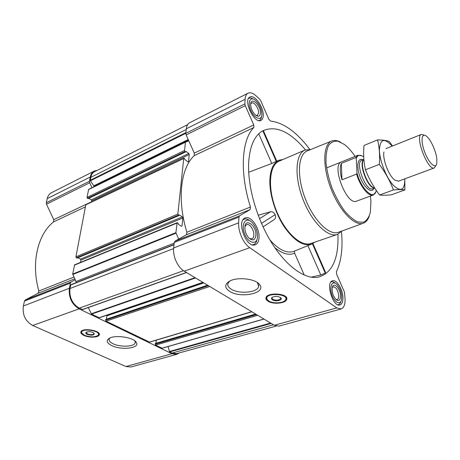 <?xml version="1.0" encoding="UTF-8"?>
<svg xmlns="http://www.w3.org/2000/svg" width="460" height="460" viewBox="0 0 460 460"><rect width="100%" height="100%" fill="white"/><g stroke="black" fill="none" stroke-linecap="round" stroke-linejoin="round"><path stroke-width="0.69" d="M257.307 282.526L258.692 286.448C257.721 292.612 238.976 294.36 231.156 289.121C228.511 287.454 227.407 285.62 227.844 283.63L229.505 281.209M74.773 278.806L38.128 293.267L25.288 299.949L24.46 301.099L23.374 306.003C22.276 314.824 25.386 321.322 32.689 325.49L125.925 366.528L130.927 366.988L176.858 354.309L179.446 352.877M38.128 293.267L38.864 291.007C30.837 263.005 37.685 234.468 53.521 221.898L53.751 219.673L46.489 204.205L46.287 202.756L47.202 198.628C47.863 195.845 49.266 193.884 51.422 192.757L94.254 171.062C92.167 172.161 90.833 174.15 90.252 177.019L89.453 181.269L89.688 182.781L91.983 187.737M263.442 130.807L262.873 130.904L276.253 161.391L276.748 161.126L263.448 130.807M305.457 149.868C289.673 131.112 275.218 124.873 262.073 131.163C254.15 136.183 249.677 146.774 248.653 162.943C247.509 186.375 256.732 218.839 271.647 242.776C286.574 266.742 305.175 279.617 318.222 277.202C332.235 273.09 338.801 258.767 337.928 234.226M311.121 277.173L320.787 274.965L325.254 273.067L325.548 272.349L312.886 243.489M282.865 159.539L279.588 160.103C273.619 162.345 270.377 169.038 269.847 180.182C269.445 194.361 275.39 213.572 284.458 227.113C294.486 241.086 303.611 246.715 311.846 244.001L314.692 242.202M248.693 172.236L271.785 163.472L276.253 161.391M263.057 226.866L274.056 219.696C275.655 218.471 276.011 216.792 275.12 214.665C274.148 212.554 272.63 211.588 270.566 211.761L258.169 215.257M269.893 239.873C278.978 250.113 287.109 253.88 294.291 251.183L311.621 244.093M294.446 251.12L294.624 253.201C288.949 255.668 282.336 253.805 274.792 247.606M304.29 275.103L294.624 253.201M342.93 297.551C342.999 301.72 341.998 304.192 339.928 304.951C332.971 307.573 325.26 282.239 332.534 280.807C336.599 279.243 342.827 289.357 342.93 297.551M263.229 115.569C263.12 118.065 262.367 119.669 260.969 120.388C254.317 124.355 242.713 99.866 249.941 97.014C254.575 94.185 263.844 107.272 263.229 115.569M259.032 237.463C258.83 241.379 257.577 243.811 255.271 244.772C246.393 248.791 235.911 220.696 245.255 217.959C250.867 215.332 259.658 227.93 259.032 237.463M309.798 149.396C296.884 132.181 283.808 122.739 270.572 121.078L268.83 119.243L260.693 100.642L259.699 99.182L256.111 95.881C252.994 93.081 250.297 92.184 248.038 93.184C246.301 94.11 245.329 96.134 245.128 99.262L244.887 103.908L245.266 105.639L253.759 124.959L253.862 127.523C241.684 139.501 239.39 172.287 250.453 207.017L250.113 209.622L239.533 215.832L238.953 217.097L238.648 222.864C238.038 231.501 243.432 243.553 249.74 247.687L336.777 307.895L341.067 308.971C343.839 307.953 345.172 304.658 345.069 299.086L344.465 292.135L336.668 274.304L336.421 271.624C341.314 261.286 342.999 247.969 341.469 231.667M80.529 262.373L80.943 260.084L182.844 217.988L182.039 225.952L181.407 226.291L178.417 224.325L178.06 223.1L177.152 222.692L74.629 264.793L72.686 274.051L75.227 279.778L71.127 281.951L70.34 283.13L69.385 288.236C68.517 297.442 71.754 304.313 79.103 308.855L171.954 353.728L176.858 354.309M80.943 260.084L80.5 259.124L182.361 216.919L179.394 214.929L178.848 215.539L177.853 214.118L183.724 158.493L184.322 158.257L185.138 159.764L187.945 161.862L188.531 161.621L189.25 154.514L188.79 153.49L186.012 151.38L185.673 151.909L185.035 151.512L184.569 150.483L185.443 142.203L188.767 140.812L194.287 153.123L194.275 155.589C180.722 167.888 176.789 199.525 186.898 232.248L186.415 234.755L174.915 241.201L174.242 242.443L173.656 247.963C172.609 256.243 177.755 267.49 184.242 271.164L274.321 325.266L278.892 326.14L341.067 308.971M77.93 257.732L80.5 259.124M183.914 158.171L85.842 204.596L75.9 256.852L76.354 257.813L77.142 257.979M88.809 198.294L91.339 199.858L91.764 200.778L91.557 201.888M185.564 141.968L88.648 189.365L87.026 197.392L87.457 198.312L88.199 198.507M177.152 222.692L175.892 232.668L178.681 239.091M182.844 217.988L182.361 216.919M187.628 124.648L94.599 171.678C92.604 172.724 91.327 174.622 90.775 177.359L90.367 180.809L93.851 185.8L188.203 139.552M255.645 314.048L155.33 343.465L155.146 344.229L155.56 345.115L162.167 348.243L263.965 319.044M207.644 285.223L105.811 319.401L105.587 320.189L106.03 321.137L149.615 342.136L251.873 311.782M88.291 307.567L91.511 314.111L99.348 317.768L203.044 282.457M174.024 244.513L70.88 284.688L69.977 288.529C69.15 297.292 72.237 303.83 79.224 308.16L82.656 309.522M248.038 93.184L189.687 122.734C187.789 123.74 186.662 125.758 186.3 128.8L185.823 133.308L186.145 134.952L188.767 140.812M267.938 301.162C266.38 300.156 265.725 299.052 265.966 297.856C266.823 291.887 288.65 293.365 286.747 299.259C286.195 303.387 273.022 304.687 267.938 301.162M229.569 291.318C224.664 287.977 224.457 284.717 228.959 281.52C236.158 276.684 254.926 278.415 259.365 284.303C267.467 292.934 240.873 298.914 229.569 291.318M168.021 346.564L169.625 351.929L172.017 353.084L176.703 353.636L276.201 326.094M93.897 186.8L93.851 185.8M76.32 282.572L75.227 279.778M106.513 319.165L106.921 315.192M156.268 340.164L155.917 343.292M97.221 170.349L94.254 171.062M83.95 335.443C81.598 334.328 80.575 333.155 80.879 331.93C81.915 327.399 101.234 330.504 99.279 334.857C98.676 337.594 89.131 337.945 83.95 335.443M111.855 345.65C106.835 343.125 105.909 340.716 109.077 338.428C114.741 334.592 133.4 337.26 136.2 342.251C140.748 348.047 121.814 350.583 111.855 345.65M342.039 230.972L337.439 234.41L310.92 243.489C300.943 247.238 284.47 231.949 275.954 209.616C267.317 187.329 269.313 164.973 279.237 161.098L305.003 150.046L310.69 149.523M259.498 218.672L270.566 211.761M261.481 223.387L275.12 214.665M320.787 274.965L307.889 245.623M325.254 273.067L312.392 243.748M271.785 163.472L258.738 133.791M370.38 196.086L370.933 201.394L370.357 212.376C368.983 217.298 366.718 220.581 363.544 222.214L357.857 221.961C353.493 219.955 348.95 216.142 344.235 210.507C339.624 203.981 335.547 196.489 332.005 188.036C328.969 179.388 326.979 171.097 326.031 163.168C325.766 155.831 326.583 149.966 328.48 145.567C330.935 142.232 334.092 140.783 337.956 141.22L344.206 144.359C347.915 147.137 351.549 151.15 355.103 156.4M375.711 192.199L373.255 195.034L356.546 201.141C346.765 206.022 330.918 164.818 341.469 161.92M369.213 216.234C367.954 219.84 366.016 222.151 363.4 223.163C354.832 226.694 339.474 210.939 330.895 188.462C322.207 166.025 323.064 144.066 331.804 140.978C334.414 139.995 337.387 140.409 340.728 142.232M363.4 223.163L338.56 232.248C329.44 235.974 313.651 220.605 305.17 198.369C296.568 176.174 298.005 154.215 307.286 150.903L331.7 141.024M337.439 234.41C327.922 238.01 311.679 222.117 302.945 199.22C294.089 176.37 295.516 153.72 305.003 150.046M267.455 299.943L265.966 297.856M286.747 299.259L286.752 298.379L285.188 300.38M280.387 297.459L280.784 298.511C279.07 300.42 276.391 300.685 272.751 299.316L271.923 297.913L272.349 297.263M272.389 299.816C271.187 298.971 271.147 298.137 272.268 297.309C275.494 295.981 278.375 296.177 280.893 297.896C283.17 300.225 275.431 301.955 272.389 299.816M268.657 300.949L266.932 299.075C264.356 292.025 290.979 293.825 285.252 300.311C282.877 303.341 272.711 303.721 268.657 300.949M267.07 299.385L266.627 297.528C266.938 296.366 268.094 295.418 270.095 294.688M282.739 294.992C285.229 296.067 286.35 297.35 286.097 298.839L285.591 299.845M257.519 236.382L257.502 236.733C257.157 245.559 248.107 243.558 244.467 233.513C240.632 223.543 246.169 216.131 252.218 222.577C255.685 226.481 257.45 231.081 257.519 236.382M255.898 235.215C255.139 240.396 252.747 241.27 248.739 237.837C246.198 234.841 244.91 231.38 244.864 227.458C245.002 217.241 256.559 225.578 255.898 235.215M257.008 239.395C256.53 242.161 255.392 243.898 253.592 244.605L252.477 244.829M243.093 219.748L244.099 219.184C245.916 218.546 247.911 219.109 250.079 220.88M341.774 296.717L341.538 299.696C340.36 305.699 334.104 302.312 331.695 294.164C329.153 286.062 332.482 279.956 336.823 284.326C339.727 287.483 341.377 291.617 341.774 296.717M340.526 295.826C340.32 300.449 338.744 301.61 335.788 299.316C332.977 295.901 331.792 292.025 332.235 287.684C333.333 281.186 340.498 288.334 340.526 295.826M340.912 301.415C340.429 303.249 339.589 304.353 338.382 304.721L337.916 304.802M330.935 282.003L331.384 281.819C332.586 281.491 333.902 281.957 335.328 283.222M261.884 114.362L261.878 114.563C261.654 121.072 254.736 118.876 251.039 110.877C247.198 102.942 249.843 96.031 255.007 99.975C259.279 103.759 261.573 108.554 261.884 114.362M260.44 113.056C260.095 116.299 258.56 117.047 255.835 115.305C252.603 112.378 250.872 108.709 250.637 104.305C250.746 96.1 260.998 105.403 260.44 113.056M261.522 116.483C261.309 118.496 260.601 119.807 259.411 120.411L258.888 120.595M248.469 98.549L248.946 98.245C250.159 97.681 251.608 97.945 253.293 99.044M244.927 226.59L246.566 224.652C249.533 223.267 254.213 229.96 253.851 235.014C253.736 237.067 253.075 238.349 251.867 238.855L249.372 238.464M250.648 104.132L251.574 103.005C254.023 101.505 258.957 108.456 258.612 112.855L257.416 115.379L255.978 115.408M332.252 287.603L333.241 286.764C336.133 287.149 337.968 290.111 338.75 295.659C338.773 297.856 338.244 299.155 337.157 299.552L335.857 299.379M134.935 340.94L135.24 342.78C134.441 346.748 120.439 347.369 113.189 343.804C110.101 342.326 108.755 340.762 109.152 339.106L109.865 338.019M81.805 333.201L80.954 331.746M99.337 334.236L98.066 335.392C94.737 337.341 90.212 337.295 84.479 335.271L81.65 332.798C80.235 327.393 102.741 331.004 98.055 335.403M93.961 333.086L94.07 333.695C92.862 334.897 90.677 334.978 87.521 333.937L86.227 332.448L86.497 332.074M87.204 334.38C85.64 333.586 85.347 332.85 86.319 332.166C89.407 331.286 92.057 331.712 94.271 333.437C94.058 335.334 91.701 335.65 87.204 334.38M81.673 332.896L81.518 331.677L83.691 330.067M97.278 331.913L98.762 334.426L98.267 335.167M376.027 189.997L376.107 191.17C373.79 200.721 361.221 189.267 356.994 173.058L356.23 158.274C357.69 154.853 360.163 154.387 363.653 156.877L363.716 156.923M356.23 158.274L355.758 157.59L357.955 155.244L361.968 155.842M373.255 195.034C368.793 197.104 360.128 186.403 356.603 174.104L356.994 173.058M370.392 194.149L369.489 194.482M356.603 174.104L341.975 179.791L341.354 163.403C339.762 167.124 339.969 172.586 341.975 179.791M355.758 157.59L341.354 163.403M361.525 185.547L360.991 183.201M360.617 183.914L360.525 182.292M436.822 158.677L436.799 163.524C435.723 169.406 428.933 163.283 424.781 152.335C420.532 141.427 421.475 132.353 426.219 136.01C430.405 138.868 435.936 150.736 436.822 158.677M436.057 165.255L434.355 167.911C428.047 171.327 414.483 136.045 421.463 134.383L424.488 135.217M404.777 178.842C404.863 189.687 401.321 192.113 394.151 186.133C386.992 179.21 379.701 161.564 379.391 150.351C379.983 138.909 384.244 137.5 392.184 146.119M398.486 181.165L394.737 180.05L393.547 178.992C387.906 173.667 382.49 158.418 383.928 151.944M392.489 145.998L389.396 141.553C386.837 140.501 382.887 139.949 377.534 139.898C379.397 147.252 379.989 155.405 379.304 164.369C385.376 172.511 390.08 181.039 393.421 189.957C398.653 189.48 402.466 189.474 404.857 189.94L404.806 178.831M404.857 189.94L391.345 194.804C386.296 195.322 382.369 195.379 379.575 194.988C373.652 187.162 368.943 178.756 365.459 169.763C363.71 162.092 363.228 153.991 364.009 145.458L377.534 139.898M393.421 189.957L379.575 194.988M379.304 164.369L365.459 169.763M72.686 274.051L175.892 232.668M74.342 265.184L176.905 223.1M75.9 256.852L177.853 214.118M85.617 204.913L183.724 158.493M87.026 197.392L184.569 150.483M88.487 189.606L185.443 142.203M90.229 180.274L185.897 132.595M90.775 177.359L186.225 129.501M161.966 348.22L263.89 318.998M155.56 345.115L257.726 315.296M149.345 342.108L251.741 311.702M106.03 321.137L209.731 286.476M99.009 317.739L202.871 282.354M91.511 314.111L195.534 277.949M82.208 309.603L186.409 272.469M79.224 308.16L183.511 270.698M245.128 99.262L186.3 128.8M244.887 103.908L185.823 133.308M245.266 105.639L186.145 134.952M253.759 124.959L194.287 153.123M253.862 127.523L194.275 155.589M250.453 207.017L186.898 232.248M250.113 209.622L186.415 234.755M239.533 215.832L174.915 241.201M238.953 217.097L174.242 242.443M238.648 222.864L173.656 247.963M249.74 247.687L184.242 271.164M336.777 307.895L274.321 325.266M70.633 285.022L173.995 244.777M69.977 288.529L173.598 248.572M169.625 351.929L271.239 323.414M172.017 353.084L273.533 324.789M90.367 180.809L185.823 133.296M93.989 186.329L188.445 140.093M93.926 186.685L188.577 140.386M87.457 198.312L185.035 151.512M87.94 198.611L185.506 151.869M91.339 199.858L188.79 153.49M91.764 200.778L189.25 154.514M187.973 161.886L188.531 161.621M76.354 257.813L178.342 215.199M76.866 258.089L178.848 215.539M181.332 226.239L182.039 225.952M72.749 274.505L175.984 233.168M76.038 281.497L174.167 243.133M91.218 313.789L195.04 277.656M107.03 315.79L203.797 282.911M105.685 319.579L207.736 285.275M105.587 320.189L208.426 285.695M155.21 343.643L255.771 314.128M155.146 344.229L256.473 314.548M169.332 351.515L270.612 323.041M90.252 177.019L47.202 198.628M89.453 181.269L46.287 202.756M89.688 182.781L46.489 204.205M91.586 201.756L53.751 219.673M85.238 206.954L53.521 221.898M73.956 277.075L38.864 291.007M71.127 281.951L25.288 299.949M70.34 283.13L24.46 301.099M69.385 288.236L23.374 306.003M79.103 308.855L32.689 325.49M171.954 353.728L125.925 366.528M266.668 298.597L266.127 297.396M286.614 297.902L286.028 299.08M81.454 332.183L81.161 331.418M99.245 333.868L98.727 334.518M373.922 188.33C371.858 193.913 364.262 187.973 360.191 177.227C356.011 166.52 357.656 157.021 362.934 159.781M374.607 187.841L374.601 187.841C368.08 187.829 358.932 164.03 363.774 159.672L363.883 159.545M374.664 187.933C367.966 189.129 357.932 162.656 363.877 159.476M374.728 188.031L372.755 188.761C366.028 192.159 354.505 162.196 361.79 160.235L363.872 159.407M258.692 286.448L258.738 285.073M279.283 160.212L276.748 161.126M88.648 189.365L185.587 141.962M88.113 198.634L185.673 151.909M77.033 258.106L179.009 215.567M70.88 284.688L174.024 244.501M82.507 309.626L186.564 272.561M105.811 319.401L207.575 285.183M155.33 343.465L255.593 314.019M162.167 348.243L263.988 319.062M257.617 282.86L259.365 284.303M280.784 298.511L280.79 298.132M280.491 297.562L280.893 297.896M266.932 299.075L266.702 298.707M286.108 297.999L286.114 297.108M266.627 297.528L266.65 296.631M244.099 219.184L243.271 219.5M253.592 244.605L252.776 244.904M331.384 281.819L330.981 281.94M338.382 304.721L337.991 304.83M248.946 98.245L248.515 98.463M259.411 120.411L258.986 120.612M135.142 341.113L136.2 342.251M135.24 342.78L135.32 342.131M99.279 334.857L99.348 334.42M93.972 333.097L94.271 333.437M81.65 332.798L81.489 332.436M98.825 334.017L98.934 333.31M81.518 331.677L81.638 330.964M357.955 155.244L326.583 167.946M421.463 134.383L385.957 148.614M434.355 167.911L398.475 181.171"/></g></svg>
